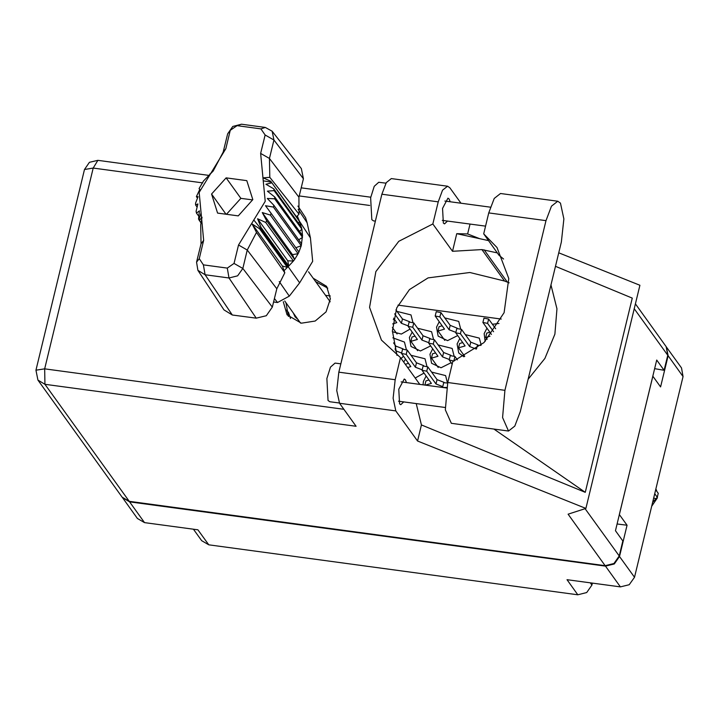<?xml version="1.0" encoding="UTF-8"?>
<svg xmlns="http://www.w3.org/2000/svg" width="719" height="719" viewBox="0 0 719 719"><rect width="100%" height="100%" fill="white"/><g stroke="black" fill="none" stroke-linecap="round" stroke-linejoin="round"><path stroke-width="1.08" d="M415.178 377.978L423.994 373.08M459.809 338.577L457.059 343.934L458.704 352.948L463.98 356.795M412.122 332.133L409.363 337.49L411.007 346.495L420.444 350.962L430.555 345.956M426.124 376.037L423.365 381.394L423.051 384.8M432.685 348.913L429.935 354.269L431.571 363.284L441.008 367.742L451.119 362.744M392.394 331.765L401.391 334.038L409.983 329.167M293.352 313.053L295.051 316.818L298.088 319.631M401.148 358.484L403.422 356.291M486.943 328.241L484.193 333.598L485.109 341.444M439.246 321.788L436.496 327.145L438.132 336.159L447.569 340.617L457.679 335.62M122.329 497.431L129.6 501.826L144.555 522.605L197.932 529.822L208.753 544.858L577.842 594.748L567.021 579.703L620.407 586.92L605.452 566.141L614.287 563.948L619.535 556.47L627.085 525.274L619.356 514.543L652.825 376.208L660.545 386.939L668.095 355.752L666.351 346.918M129.6 501.826L605.452 566.141M590.344 582.857L591.935 585.068L592.402 583.136M591.935 585.068L586.686 592.546L577.842 594.748M208.753 544.858L201.662 540.706L193.384 529.211M666.531 347.151L681.486 367.93L683.05 376.531L634.491 577.249L629.242 584.727L620.407 586.92M460.618 328.772L458.704 321.357L444.719 317.852M498.95 323.451L492.416 324.296M290.458 318.481L288.481 312.361L286.054 309.952M406.361 349.443L404.446 342.037L392.826 337.831M412.922 322.319L411.007 314.913L397.032 311.408M454.057 355.896L452.134 348.481L438.159 344.976M447.497 383.02L445.573 375.606L431.598 372.1M433.485 339.107L431.571 331.702L417.595 328.188M481.227 345.057L479.267 338.146L465.292 334.641M426.924 366.232L425.01 358.826L411.034 355.312M405.552 359.257L403.719 362.061M325.509 295.338L330.291 295.985M397.94 305.135L501.269 319.092M617.091 523.926L627.085 525.274M144.555 522.605L137.455 518.453L122.5 497.674M561.332 241.997L563.912 218.927L560.487 203.126L557.728 201.203L551.437 206.173L545.982 220.67L504.954 390.291L502.599 417.568L508.549 431.085L514.849 426.115L520.295 411.619L561.332 241.997M339.323 402.982L329.796 401.696L328.035 400.465L326.857 378.509L330.479 367.148L335.018 363.068L340.851 363.859M375.381 221.119L373.547 220.868L371.786 219.637L370.609 197.68L374.222 186.32L378.769 182.24L385.896 183.201M450.184 201.724L449.141 199.001L447.973 198.183L442.545 208.447L443.326 223.052L444.495 223.87L447.578 221.039M406.442 382.553L405.399 379.83L404.222 379.012L398.793 389.276L399.575 403.88L400.753 404.698L403.826 401.867M283.304 301.71L287.079 314.85L301.387 323.217L315.183 321.069L326.111 311.884L330.416 298.825L326.624 286.387L313.125 278.136M288.4 316.486L286 302.843M503.579 259.011L499.031 255.227L483.68 233.9L488.749 212.941L545.982 220.67M557.728 201.203L500.496 193.465L494.205 198.435L488.749 212.941M339.521 403.278L356.103 426.313L44.982 384.27L129.249 501.35L605.101 565.664L568.064 514.193L585.877 508.414L417.514 441.008L395.845 410.891L339.521 403.278L336.78 390.624L338.847 372.136L395.162 379.749L393.095 398.236L395.845 410.891M460.933 203.18L449.824 187.749L447.622 186.212L442.58 190.193L438.213 201.814L381.888 194.202L338.847 372.136M381.888 194.202L386.256 182.581L391.307 178.6L447.622 186.212M438.213 201.814L432.856 223.951L452.53 251.291L481.928 249.583L497.395 252.953M488.48 240.577L456.781 233.702L452.53 251.291M456.781 233.702L467.611 233.963L470.001 224.076M479.717 238.672L467.611 233.963M416.184 403.539L421.406 424.911L585.266 492.308L632.253 298.097L555.445 266.318M421.406 424.911L417.514 441.008M558.726 252.791L639.865 285.272L585.877 508.414M419.77 384.359L400.519 357.613L395.162 379.749M129.249 501.35L122.158 497.197L37.891 380.117L44.982 384.27L44.641 368.82L343.826 409.255M635.371 303.858L666.18 346.675L667.753 355.267L664.122 370.276L656.744 360.03L615.446 530.73L622.825 540.985L619.194 555.994L613.945 563.471L605.101 565.664M664.122 370.276L654.658 368.64M315.587 281.551L327.765 288.157M432.856 223.951L398.775 241.314L375.821 271.575L369.548 307.39L381.474 340.114L400.519 357.613M509.115 282.864L504.558 281.021L469.902 272.465L428.102 277.867L409.462 289.622L396.672 307.921L392.376 330.92L397.005 355.339M528.114 379.299L544.948 358.404L554.87 334.137L556.946 308.811L550.97 284.832M541.524 323.883L537.569 340.24M585.266 492.308L494.034 429.117M483.68 233.9L497.018 247.543L508.782 278.532L504.073 312.702L483.941 342.577L452.79 361.594L447.712 382.553L445.367 409.83L451.316 423.347L508.549 431.085M455.891 332.376L449.105 329.733L439.875 316.917L435.22 316.036L444.513 329.113L438.015 331.019L444.755 340.375M442.122 325.788L439.066 326.678L438.015 331.019M457.329 328.188L450.157 325.392L440.927 312.576L436.271 311.695L435.22 316.036M449.105 329.733L450.157 325.392M493.567 331.693L487.572 323.37L482.916 322.48L491.419 334.461M489.963 336.222L485.711 337.463L487.105 339.395M489.81 332.232L486.763 333.122L485.711 337.463M495.634 328.772L488.623 319.029L483.968 318.149L482.916 322.48M539.187 335.252L538.873 334.82M540.284 330.983L539.924 330.479M401.633 353.056L395.477 350.656M403.071 348.868L395.899 346.073L393.59 342.873M395.099 349.362L395.899 346.073M408.194 325.932L401.409 323.289L394.605 313.835M393.554 318.131L396.825 322.669L392.682 323.883M392.43 327.496L397.059 333.931M394.425 319.335L393.257 319.676M409.632 321.744L402.46 318.948L395.908 309.853M401.409 323.289L402.46 318.948M449.33 359.5L442.545 356.858L433.314 344.042L428.659 343.161L437.952 356.238L431.454 358.143L438.195 367.499M435.552 352.912L432.505 353.802L431.454 358.143M450.768 355.312L443.587 352.517L434.366 339.701L429.71 338.82L428.659 343.161M442.545 356.858L443.587 352.517M480.822 345.408L477.398 345.273L476.526 348.886M442.769 386.624L435.984 383.982L426.753 371.166L422.098 370.285L431.391 383.362L425.387 385.114M428.991 380.036L425.945 380.926L424.947 385.06M444.198 382.436L437.026 379.641L427.805 366.825L423.14 365.944L422.098 370.285M435.984 383.982L437.026 379.641M428.767 342.72L421.972 340.078L412.751 327.262L408.086 326.372L417.388 339.458L410.891 341.354L417.622 350.71M414.989 336.124L411.942 337.013L410.891 341.354M430.196 338.523L423.024 335.737L413.802 322.921L409.138 322.04L408.086 326.372M421.972 340.078L423.024 335.737M476.257 349.083L469.669 346.522L460.448 333.706L455.783 332.825L465.085 345.902L458.587 347.798L464.762 356.381M462.685 342.568L459.63 343.457L458.587 347.798M477.892 344.976L470.72 342.181L461.499 329.365L456.835 328.484L455.783 332.825M469.669 346.522L470.72 342.181M422.206 369.845L415.411 367.202L406.19 354.386L401.526 353.505L410.828 366.582L407.646 367.508M408.428 363.248L405.336 364.308M423.635 365.647L416.463 362.861L407.242 350.045L402.577 349.164L401.526 353.505M415.411 367.202L416.463 362.861M454.093 361.127L449.222 359.949L452.161 364.182M457.356 359.86L454.938 356.489L450.274 355.608L449.222 359.949M446.67 387.469L442.841 387.478M447.595 383.065L443.713 382.733L442.661 387.074M199.738 189.474L199.082 188.558L203.459 181.044L213.228 171.068L223.187 152.176L227.635 133.788L232.803 126.418L241.512 124.252L265.356 127.479L272.115 131.253L301.315 168.561L303.382 178.752L273.894 140.043L269.445 158.423L269.796 177.314L299.014 214.208L298.933 197.141L303.382 178.752M298.403 223.115L299.517 221.542L297.315 215.952L299.014 214.208M299.553 231.446L301.917 229.217L299.517 221.542L271.396 182.204L263.262 180.784L260.682 153.408L265.131 135.019L260.943 128.854L237.09 125.627L230.278 130.31L225.829 148.698L199.154 192.395L203.666 240.308L199.217 258.696L203.405 264.862L227.258 268.088L234.07 263.406L238.519 245.026L265.194 201.32L263.262 180.784M301.54 227.465L273.741 188.854L274.119 190.598L301.917 229.217L302.519 235.58L274.73 196.961L274.694 198.786L267.279 198.48L273.858 205.257L273.418 207.072L265.527 205.724L271.171 213.354L270.344 215.071L262.237 212.581L266.794 220.877L265.626 222.414L257.555 218.738L260.961 227.429L259.523 228.741L287.312 267.351L288.103 266.641L299.616 282.801L312.684 261.383L310.473 237.917L307.076 222.701L305.584 217.677L297.918 206.065M273.741 188.854L265.913 184.208L271.728 182.932M274.73 196.961L267.414 191.191L274.119 190.598M298.7 239.778L302.492 237.396L274.694 198.786M273.418 207.072L301.216 245.682L302.519 235.58M301.647 243.876L273.858 205.257M270.344 215.071L298.142 253.69L298.969 251.974L271.171 213.354M265.626 222.414L293.424 261.024L294.592 259.487L266.794 220.877M253.762 220.05L260.314 228.013L288.103 266.641M197.455 198.129L196.395 196.655L199.801 189.358L199.082 188.558M197.114 207.162L195.523 204.96L195.559 203.135L198.049 196.602L196.395 196.655M195.523 204.96L197.923 203.89L196.134 211.323L196.512 213.067L199.424 210.883L198.525 218.989L201.014 223.034M198.812 216.266L196.512 213.067M284.068 270.704L287.312 267.351L282.36 266.048L284.841 272.789L276.77 288.759L247.282 250.041L242.833 268.43L237.656 275.799L228.957 277.956L205.104 274.739L197.896 270.326L196.575 262.174L201.023 243.795L200.673 224.903L202.057 217.255L199.262 220.589M234.07 263.406L242.833 268.43L272.321 307.139L276.77 288.759M272.321 307.139L266.318 315.695L256.216 318.202L228.957 277.956L227.258 268.088M203.405 264.862L205.104 274.739L232.363 314.985L256.216 318.202M232.363 314.985L223.995 309.862L197.896 270.326M310.473 237.917L299.185 220.823L271.396 182.204L298.78 219.942M295.895 247.713L301.216 245.682L298.969 251.974M292.489 254.616L298.142 253.69L294.592 259.487L292.489 254.616L262.237 212.581M257.555 218.738L287.807 260.772L293.424 261.024L288.759 266.048L260.961 227.429M288.103 266.632L288.759 266.048L287.807 260.772M273.571 301.989L277.498 302.519L289.308 296.147L299.616 282.801M252.827 199.648L246.77 180.622L226.117 177.836L211.521 194.067L217.578 213.094L238.232 215.889L252.827 199.648M284.841 272.789L256.458 232.444L247.282 250.041L238.519 245.026M272.115 131.253L273.894 140.043L265.131 135.019M270.991 181.323L263.271 177.836L269.796 177.314M282.36 266.048L252.099 224.013L259.523 228.741M252.099 224.013L256.458 232.444M296.516 216.787L297.315 215.952M226.036 214.235L211.521 194.067M252.585 199.918L240.874 198.336L226.521 214.298M240.874 198.336L226.117 177.836M657.517 496.344L657.22 498.087L651.666 506.275M654.712 493.674L657.292 497.269L652.6 502.374M657.292 497.269L658.253 493.288L655.674 489.693M655.566 498.653L653.661 497.997M655.845 488.974L656.6 490.385M619.535 556.47L634.491 577.249M683.05 376.531L668.095 355.752M202.785 182.905L93.2 168.093L44.641 368.82L35.95 370.213L37.891 380.117M369.656 205.463L299.221 195.945M667.753 355.267L634.203 308.658M585.122 508.657L619.194 555.994M504.558 281.021L481.928 249.583M507.353 282.145L484.139 249.879M93.2 168.093L97.874 160.355L89.435 162.359L84.509 169.495L93.2 168.093M447.712 382.553L504.954 390.291M439.875 316.917L440.927 312.576M487.572 323.37L488.623 319.029M433.314 344.042L434.366 339.701M426.753 371.166L427.805 366.825M412.751 327.262L413.802 322.921M460.448 333.706L461.499 329.365M406.19 354.386L407.242 350.045M453.887 360.83L454.938 356.489M260.682 153.408L269.445 158.423L298.933 197.141M201.086 212.932L198.857 219.708M210.586 173.665L209.939 173.899M277.498 302.519L274.415 298.493M307.076 222.701L298.106 209.292M279.278 281.587L289.308 296.147M265.356 127.479L260.943 128.854M237.09 125.627L241.512 124.252M230.278 130.31L227.635 133.788M225.829 148.698L223.187 152.176M203.666 240.308L201.023 243.795M199.217 258.696L196.575 262.174M490.385 207.162L444.89 201.014M446.58 387.981L401.139 381.843M445.205 407.466L398.533 401.157M485.55 226.17L442.275 220.329M370.689 197.231L301.189 187.839M208.573 175.319L97.874 160.355M84.509 169.495L35.95 370.213M330.156 301.8L308.55 271.782M300.578 323.092L284.688 301.018"/></g></svg>
